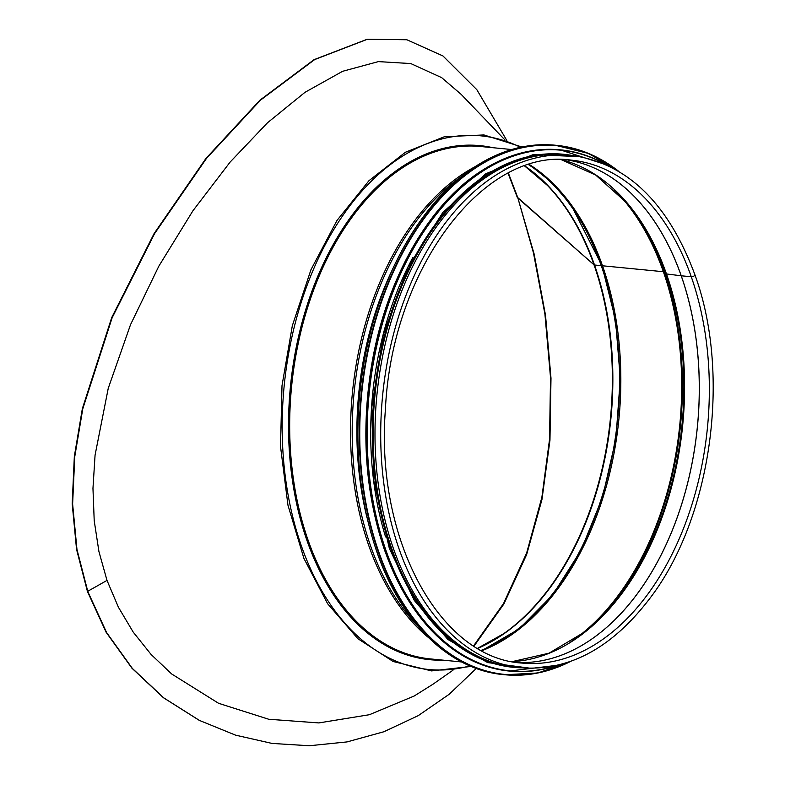 <?xml version="1.0" encoding="UTF-8"?>
<svg xmlns="http://www.w3.org/2000/svg" width="785" height="785" viewBox="0 0 785 785"><rect width="100%" height="100%" fill="white"/><g stroke="black" fill="none" stroke-linecap="round" stroke-linejoin="round"><path stroke-width="1.18" d="M481.254 650.343A256.607 164.202 95.6 0 0 601.251 265.664L601.791 265.153L601.251 265.664A256.607 164.202 95.6 0 0 528.648 164.722M477.653 648.302A256.832 164.35 95.6 0 0 503.685 633.681A256.832 164.35 95.6 0 0 594.01 264.82A1.639 0.736 160.7 0 0 594.51 264.996L601.251 265.664L594.52 265.006A1.639 0.736 160.7 0 1 594.01 264.82L517.766 197.604L534.183 254.203L545.536 315.423L550.991 378.174L549.961 440.199L541.954 499.554L526.647 554.593L503.931 603.93L474.052 646.094M473.62 645.819L503.587 603.449L526.647 553.013L541.885 497.248L549.539 439.355L550.52 377.634L544.937 314.186L533.476 252.927L517.766 197.604L508.405 173.102M547.439 185.407L524.704 166.037A256.832 164.35 95.6 0 1 547.439 185.407A256.832 164.35 95.6 0 1 594.01 264.82L517.393 197.653L508.072 173.279M504.735 139.75L461.197 94.406L441.67 77.646L410.771 63.556L378.36 61.613L342.623 71.298L305.012 92.306L267.548 122.725L230.123 162.073L192.933 210.763L158.845 266.144L130.526 324.666L108.251 388.3L95.063 455.163L92.964 488.388L94.21 520.71L98.93 551.561L107.005 580.4L118.437 607.266L133.234 632.141L151.142 654.513L171.699 673.991L218.564 703.291L268.705 719.256L318.808 722.926L369.401 714.703L414.137 696.04L432.977 684.216L452.965 670.223M506.825 140.466L476.829 89.676L442.946 55.951L406.836 39.75L367.449 39.25L314.677 59.572L260.424 100.195L206.445 158.462L154.557 233.665L112.137 317.758L82.778 408.828L74.771 456.585L72.622 503.98L76.969 549.52L87.861 591.684L106.574 632.514L132.341 668.398L163.869 697.943L199.429 720.424L235.598 735.162L271.973 743.415L309.339 745.75L347.098 741.904L383.826 731.767L418.219 715.655L449.177 694.283L476.299 668.437M366.988 39.328L314.029 59.67L259.845 100.254L205.925 158.462L154.086 233.587L111.696 317.621L82.356 408.651L74.34 456.389L72.2 503.764L76.547 549.314L87.439 591.468L106.152 632.298L131.919 668.182L163.437 697.728L199.204 720.316M529.237 164.546L551.404 182.149L571.225 205.228L601.889 265.448A1.639 0.736 -19.3 0 0 602.497 265.781A1.639 0.736 160.7 0 1 601.899 265.448A1.639 0.736 160.7 0 1 601.889 265.448L615.518 319.74L620.268 378.635L615.872 438.874L602.586 497.091L581.135 550.079L552.738 594.883L518.983 629.03L481.794 650.637M481.911 650.696A256.607 164.202 95.6 0 0 602.507 265.781L663.354 271.718L602.507 265.781A256.607 164.202 95.6 0 0 529.365 164.507M570.597 641.983A256.607 164.202 95.6 0 0 663.354 271.718A2.463 1.109 160.7 0 1 664.139 272.022A2.463 1.109 -19.3 0 0 663.354 271.718A256.607 164.202 95.6 0 0 614.694 190.206M583.343 632.985A256.234 163.967 95.6 0 0 664.139 272.022L665.749 273.661L664.139 272.022A256.234 163.967 95.6 0 0 625.459 201.5M561.177 159.63A253.329 162.112 95.6 0 1 666.475 273.955L681.203 275.78L666.475 273.955A253.329 162.112 95.6 0 1 658.272 527.314A253.329 162.112 95.6 0 1 512.173 661.627L549.009 653.189L584.55 632.033A253.712 162.348 95.6 0 0 665.749 273.661A2.463 1.109 -19.3 0 0 666.475 273.955A2.463 1.109 160.7 0 1 665.749 273.661A253.712 162.348 95.6 0 0 626.459 202.658L595.678 175.035L561.138 159.63M681.203 275.78A1.639 0.736 -19.3 0 0 681.243 275.78A1.639 0.736 160.7 0 1 681.203 275.78A252.672 161.69 95.6 0 0 566.083 159.748A252.672 161.69 95.6 0 1 681.243 275.78L691.271 276.762L681.243 275.79A252.672 161.69 95.6 0 1 670.174 535.517A252.672 161.69 95.6 0 1 517.03 662.462A252.672 161.69 95.6 0 0 670.145 535.498A252.672 161.69 95.6 0 0 681.203 275.78M691.271 276.762A2.375 1.07 -19.3 0 0 693.812 276.134A2.375 1.07 -19.3 0 0 694.882 274.711L694.882 274.711A2.375 1.07 160.7 0 1 693.812 276.143A2.375 1.07 160.7 0 1 691.271 276.771A252.672 161.69 95.6 0 0 571.107 160.12C483.58 147.394 391.754 269.304 385.415 409.328C375.112 539.423 439.894 658.38 522.015 663.07A252.672 161.69 95.6 0 0 678.74 539.903A252.672 161.69 95.6 0 0 691.271 276.771M565.857 154.822A257.431 164.732 95.6 0 0 376.898 395.032A257.431 164.732 95.6 0 0 515.843 667.25L521.554 667.809A257.431 164.732 95.6 0 1 382.609 395.591A257.431 164.732 95.6 0 1 571.568 155.381L565.857 154.822M412.832 257.529A256.607 164.202 95.6 0 0 385.563 536.891M529.07 157.608A256.607 164.202 95.6 0 0 391.43 547.734A256.607 164.202 95.6 0 0 480.283 657.408M87.439 591.468L107.005 580.4M594.51 264.996A256.607 164.202 95.6 0 0 524.841 165.988M477.761 648.371A256.607 164.202 95.6 0 0 594.52 265.006M520.475 147.276A268.097 171.552 95.6 0 0 284.16 385.984A268.097 171.552 95.6 0 0 469.862 665.886M493.009 147.717A258.255 165.252 95.6 0 0 290.43 386.593A258.255 165.252 95.6 0 0 442.995 660.146M511.663 149.533L480.538 146.501A257.431 164.732 95.6 0 0 291.578 386.711A257.431 164.732 95.6 0 0 430.523 658.929L461.649 661.961M475.023 166.724A257.431 164.732 95.6 0 0 352.436 392.647A257.431 164.732 95.6 0 0 429.022 638.009M461.649 176.389A256.921 164.408 95.6 0 0 354.094 392.814A256.921 164.408 95.6 0 0 417.777 625.949M391.077 272.434A254.399 162.789 95.6 0 0 367.095 518.051M369.735 334.881A254.154 162.632 95.6 0 0 358.245 452.768M402.45 249.659A265.634 169.982 95.6 0 0 373.856 542.612M503.411 674.609C449.815 669.948 401.223 622.76 376.8 551.757C356.812 492.735 352.622 429.081 364.23 360.825C378.969 275.957 421.731 200.881 474.748 166.901C500.967 149.915 527.746 142.684 555.083 145.205A265.958 170.188 95.6 0 0 390.116 274.848A265.958 170.188 95.6 0 0 376.918 551.826A265.958 170.188 95.6 0 0 503.411 674.609L504.804 674.747A265.958 170.188 95.6 0 0 570.616 661.421M618.472 171.14A265.958 170.188 95.6 0 0 556.477 145.333A265.958 170.188 95.6 0 0 391.509 274.986A265.958 170.188 95.6 0 0 378.311 551.963A265.958 170.188 95.6 0 0 504.804 674.747L537.961 672.971L570.842 661.343M617.442 170.531A265.654 169.992 95.6 0 0 413.224 234.646A265.654 169.992 95.6 0 0 378.743 551.826A265.654 169.992 95.6 0 0 569.488 661.814M409.799 252.652A261.533 167.352 95.6 0 0 381.647 541.091M560.461 149.847A261.856 167.568 95.6 0 0 560.078 149.807A261.856 167.568 95.6 0 0 397.652 277.458A261.856 167.568 95.6 0 0 384.66 550.167A261.856 167.568 95.6 0 0 509.2 671.057A261.856 167.568 95.6 0 0 509.593 671.087M606.53 164.87A261.856 167.568 95.6 0 0 560.853 149.886A261.856 167.568 95.6 0 0 398.427 277.537A261.856 167.568 95.6 0 0 385.445 550.246A261.856 167.568 95.6 0 0 509.975 671.126A261.856 167.568 95.6 0 0 557.693 665.258M604.833 164.104A261.562 167.372 95.6 0 0 413.41 248.551A261.562 167.372 95.6 0 0 385.857 550.108A261.562 167.372 95.6 0 0 555.878 665.68M571.696 155.391A257.765 164.938 95.6 0 0 406.051 274.367A257.765 164.938 95.6 0 0 390.773 548.342A257.765 164.938 95.6 0 0 521.682 667.819M366.762 39.368L367.449 39.25M503.685 633.681L477.633 648.292M571.568 155.381C627.087 163.094 668.192 202.873 694.882 274.711C731.267 373.915 711.818 516.54 650.883 597.032C612.83 647.546 569.714 671.136 521.554 667.809M626.459 202.658L624.458 200.312M471.167 666.436L431.583 670.91L393.157 661.51L357.911 638.725L327.649 603.763L303.932 558.459L287.948 505.138L280.52 446.518L282.001 385.68L292.334 325.697L310.978 269.687L336.971 220.487L368.989 180.668L405.413 152.261L444.388 136.737L483.903 134.941L521.868 146.981M555.083 145.205L588.662 153.487L618.678 171.258M606.697 164.938L560.078 149.807C533.162 147.325 506.796 154.449 480.979 171.179C427.06 205.68 384.032 283.434 370.805 370.186C361.11 434.684 365.692 494.648 384.542 550.099C411.742 623.074 453.288 663.394 509.2 671.057L557.86 665.219M580.841 156.696L533.113 154.625L485.817 173.74L442.868 212.421L407.758 267.469L383.384 334.341L371.747 407.513L373.807 480.93L389.38 548.558L414.362 600.535L447.872 639.441L487.642 662.579L530.905 668.31"/></g></svg>
